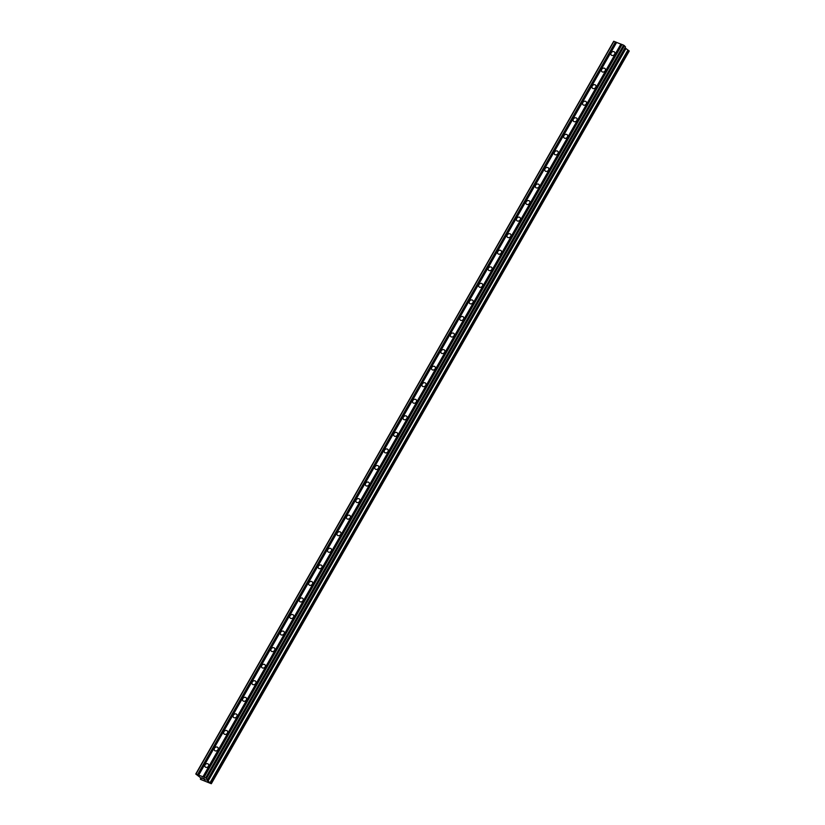 <?xml version="1.0" encoding="UTF-8"?>
<svg xmlns="http://www.w3.org/2000/svg" width="825" height="825" viewBox="0 0 825 825"><rect width="100%" height="100%" fill="white"/><g stroke="black" fill="none" stroke-linecap="round" stroke-linejoin="round"><path stroke-width="1.24" d="M205.043 764.837A2.197 1.805 138.2 0 1 208.498 766.229A2.197 1.805 138.2 0 1 205.043 764.837M214.479 748.275A2.197 1.805 138.2 0 1 217.944 749.667A2.197 1.805 138.2 0 1 214.479 748.275M223.926 731.713A2.197 1.805 138.2 0 1 227.391 733.116A2.197 1.805 138.2 0 1 223.926 731.713M233.372 715.162A2.197 1.805 138.2 0 1 236.837 716.554A2.197 1.805 138.2 0 1 233.372 715.162M242.818 698.6A2.197 1.805 138.2 0 1 246.283 699.992A2.197 1.805 138.2 0 1 242.818 698.6M252.264 682.038A2.197 1.805 138.2 0 1 255.729 683.44A2.197 1.805 138.2 0 1 252.264 682.038M261.711 665.486A2.197 1.805 138.2 0 1 265.165 666.878A2.197 1.805 138.2 0 1 261.711 665.486M271.147 648.924A2.197 1.805 138.2 0 1 274.612 650.317A2.197 1.805 138.2 0 1 271.147 648.924M280.593 632.373A2.197 1.805 138.2 0 1 284.058 633.765A2.197 1.805 138.2 0 1 280.593 632.373M290.039 615.811A2.197 1.805 138.2 0 1 293.504 617.203A2.197 1.805 138.2 0 1 290.039 615.811M299.485 599.249A2.197 1.805 138.2 0 1 302.95 600.652A2.197 1.805 138.2 0 1 299.485 599.249M308.932 582.697A2.197 1.805 138.2 0 1 312.397 584.09A2.197 1.805 138.2 0 1 308.932 582.697M318.378 566.136A2.197 1.805 138.2 0 1 321.832 567.528A2.197 1.805 138.2 0 1 318.378 566.136M327.814 549.574A2.197 1.805 138.2 0 1 331.279 550.976A2.197 1.805 138.2 0 1 327.814 549.574M337.26 533.022A2.197 1.805 138.2 0 1 340.725 534.414A2.197 1.805 138.2 0 1 337.26 533.022M346.706 516.46A2.197 1.805 138.2 0 1 350.171 517.853A2.197 1.805 138.2 0 1 346.706 516.46M356.153 499.909A2.197 1.805 138.2 0 1 359.618 501.301A2.197 1.805 138.2 0 1 356.153 499.909M365.599 483.347A2.197 1.805 138.2 0 1 369.064 484.739A2.197 1.805 138.2 0 1 365.599 483.347M375.045 466.785A2.197 1.805 138.2 0 1 378.5 468.188A2.197 1.805 138.2 0 1 375.045 466.785M384.481 450.233A2.197 1.805 138.2 0 1 387.946 451.626A2.197 1.805 138.2 0 1 384.481 450.233M393.927 433.672A2.197 1.805 138.2 0 1 397.392 435.064A2.197 1.805 138.2 0 1 393.927 433.672M403.373 417.11A2.197 1.805 138.2 0 1 406.838 418.512A2.197 1.805 138.2 0 1 403.373 417.11M412.82 400.558A2.197 1.805 138.2 0 1 416.285 401.95A2.197 1.805 138.2 0 1 412.82 400.558M422.266 383.996A2.197 1.805 138.2 0 1 425.731 385.388A2.197 1.805 138.2 0 1 422.266 383.996M431.712 367.445A2.197 1.805 138.2 0 1 435.167 368.837A2.197 1.805 138.2 0 1 431.712 367.445M441.148 350.883A2.197 1.805 138.2 0 1 444.613 352.275A2.197 1.805 138.2 0 1 441.148 350.883M450.594 334.321A2.197 1.805 138.2 0 1 454.059 335.723A2.197 1.805 138.2 0 1 450.594 334.321M460.041 317.769A2.197 1.805 138.2 0 1 463.506 319.162A2.197 1.805 138.2 0 1 460.041 317.769M469.487 301.207A2.197 1.805 138.2 0 1 472.952 302.6A2.197 1.805 138.2 0 1 469.487 301.207M478.933 284.646A2.197 1.805 138.2 0 1 482.398 286.048A2.197 1.805 138.2 0 1 478.933 284.646M488.379 268.094A2.197 1.805 138.2 0 1 491.834 269.486A2.197 1.805 138.2 0 1 488.379 268.094M497.815 251.532A2.197 1.805 138.2 0 1 501.28 252.924A2.197 1.805 138.2 0 1 497.815 251.532M507.262 234.981A2.197 1.805 138.2 0 1 510.727 236.373A2.197 1.805 138.2 0 1 507.262 234.981M516.708 218.419A2.197 1.805 138.2 0 1 520.173 219.811A2.197 1.805 138.2 0 1 516.708 218.419M526.154 201.857A2.197 1.805 138.2 0 1 529.619 203.249A2.197 1.805 138.2 0 1 526.154 201.857M535.6 185.305A2.197 1.805 138.2 0 1 539.065 186.697A2.197 1.805 138.2 0 1 535.6 185.305M545.036 168.743A2.197 1.805 138.2 0 1 548.501 170.136A2.197 1.805 138.2 0 1 545.036 168.743M554.482 152.182A2.197 1.805 138.2 0 1 557.947 153.584A2.197 1.805 138.2 0 1 554.482 152.182M563.929 135.63A2.197 1.805 138.2 0 1 567.394 137.022A2.197 1.805 138.2 0 1 563.929 135.63M573.375 119.068A2.197 1.805 138.2 0 1 576.84 120.46A2.197 1.805 138.2 0 1 573.375 119.068M582.821 102.517A2.197 1.805 138.2 0 1 586.286 103.909A2.197 1.805 138.2 0 1 582.821 102.517M592.268 85.955A2.197 1.805 138.2 0 1 595.732 87.347A2.197 1.805 138.2 0 1 592.268 85.955M601.703 69.393A2.197 1.805 138.2 0 1 605.168 70.785A2.197 1.805 138.2 0 1 601.703 69.393M611.15 52.841A2.197 1.805 138.2 0 1 614.615 54.233A2.197 1.805 138.2 0 1 611.15 52.841M195.752 774.015L613.676 41.322L623.597 45.127L625.525 46.881L207.611 779.573L206.652 779.986L211.324 783.729L200.609 779.419L201.29 778.707L200.124 777.387L195.752 774.015L205.683 777.81L207.601 779.542M625.01 47.798L627.938 50.026L210.014 782.719M629.227 51.006L211.313 783.698L629.248 51.037L627.938 50.026M205.332 779.842L204.249 779.398M204.93 779.388L204.332 779.151L204.93 779.377M204.27 779.068L204.858 779.305M204.456 778.852L203.373 778.418L204.456 778.852M204.311 779.481L205.528 779.965L204.311 779.481M203.301 778.346L205.538 779.965M201.805 777.738L203.146 778.862M200.537 778.913L200.908 778.264L200.537 778.913M200.857 778.202L200.331 779.12L200.857 778.212M211.324 783.729L629.248 51.037M210.097 782.801L628.021 50.108L210.097 782.791M207.611 779.573L625.515 46.881L207.611 779.573M621.194 44.22L203.27 776.913M620.905 44.034L202.981 776.727M621.957 44.529L204.043 777.222M622.06 44.498L204.136 777.191M623.597 45.127L205.683 777.81M624.453 45.664L206.528 778.357M613.975 41.25L196.061 773.943M615.512 41.869L197.598 774.562M615.801 42.054L197.876 774.747M616.574 42.364L198.65 775.057M616.667 42.333L198.753 775.026M625.732 48.613L207.818 781.306M625.855 48.706L207.931 781.399M628.103 50.212L210.179 782.904M628.959 50.727L211.035 783.42M629.042 50.789L211.118 783.482"/></g></svg>
